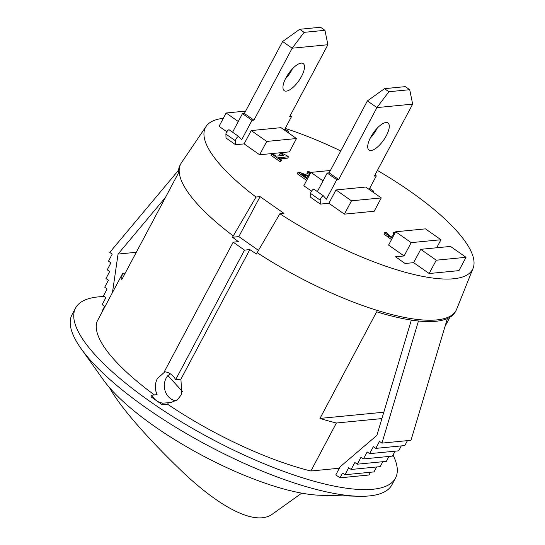 <?xml version="1.0" encoding="UTF-8"?>
<svg xmlns="http://www.w3.org/2000/svg" width="545" height="545" viewBox="0 0 545 545"><rect width="100%" height="100%" fill="white"/><g stroke="black" fill="none" stroke-linecap="round" stroke-linejoin="round"><path stroke-width="0.82" d="M238.56 136.4L229.009 129.703A3.011 1.145 125 0 0 226.945 131.536A3.011 1.145 125 0 0 225.903 134.111L226.012 138.028L235.563 144.718L235.454 140.801A3.011 1.145 -55 0 1 236.496 138.226A3.011 1.145 -55 0 1 238.56 136.4L241.639 139.827L252.008 120.329L253.922 120.145L292.175 48.212L304.11 32.346L324.949 30.316L327.892 44.731L292.175 48.212L282.623 41.515L244.371 113.455L242.457 113.639L232.586 132.21M285.471 78.759A16.541 6.268 125 0 0 292.447 68.799M324.949 30.316L320.576 27.25L299.736 29.28L282.623 41.515M287.419 132.176L288.455 131.543A3.011 1.145 -55 0 1 288.646 131.618A3.011 1.145 -55 0 1 288.714 133.082M327.892 44.731L289.62 116.712L291.541 116.521L284.361 130.03M244.119 143.887L251.211 130.562L280.975 127.659L296.494 138.532L289.409 151.864L259.645 154.76L244.119 143.887L235.563 144.718M285.921 77.887A16.541 6.268 -55 0 1 303.224 63.581A16.541 6.268 -55 0 1 298.864 80.728A16.541 6.268 -55 0 1 284.245 90.674A16.541 6.268 -55 0 1 285.921 77.887M304.11 32.346L299.736 29.28M253.922 120.145L244.371 113.455M252.008 120.329L242.457 113.639M288.455 131.543L284.885 129.042M291.541 116.521L290.213 115.595M323.328 195.784L313.777 189.088A3.011 1.145 125 0 0 311.713 190.92A3.011 1.145 125 0 0 310.664 193.495L310.779 197.413L320.331 204.103L320.215 200.185A3.011 1.145 -55 0 1 321.264 197.61A3.011 1.145 -55 0 1 323.328 195.784L326.407 199.211L336.769 179.714L338.69 179.53L376.936 107.59L388.878 91.723L409.717 89.7L412.66 104.115L376.936 107.59L367.385 100.9L329.139 172.833L327.218 173.024L317.347 191.595M370.232 138.144A16.541 6.268 125 0 0 377.208 128.184M409.717 89.7L405.337 86.635L384.504 88.665L367.385 100.9M372.181 191.561L373.223 190.927A3.011 1.145 -55 0 1 373.407 191.002A3.011 1.145 -55 0 1 373.482 192.467M412.66 104.115L374.388 176.09L376.302 175.906L369.122 189.415M328.887 203.271L335.972 189.946L365.743 187.044L381.262 197.917L374.177 211.249L344.406 214.144L328.887 203.271L320.331 204.103M370.682 137.272A16.541 6.268 -55 0 1 387.986 122.966A16.541 6.268 -55 0 1 383.632 140.106A16.541 6.268 -55 0 1 369.006 150.059A16.541 6.268 -55 0 1 370.682 137.272M388.878 91.723L384.504 88.665M338.69 179.53L329.139 172.833M336.769 179.714L327.218 173.024M373.223 190.927L369.646 188.42M376.302 175.906L374.98 174.979M273.134 513.567C254.828 528.173 214.914 504.077 176.778 466.268C147.102 437.417 119.805 406.652 109.538 387.652M182.602 391.692L167.894 375.573L170.469 373.863M167.894 375.573A14.967 13.169 -95.6 0 0 165.087 390.813A14.967 13.169 -95.6 0 0 175.878 400.875M280.443 160.094L281.581 159.985L278.406 157.757L288.462 156.783L286.609 155.482L281.349 153.036L280.328 153.138L283.577 155.414L276.097 156.142L272.847 153.867L271.71 153.976L280.443 160.094L279.735 161.429L270.994 155.311L271.71 153.976M281.288 155.638L279.619 154.467L280.328 153.138M281.581 159.985L280.873 161.32L279.735 161.429M288.462 156.783L287.753 158.111L279.987 158.868M307.762 178.283L301.474 173.875L309.097 176.907M310.779 172.602L309.035 171.648L307.441 171.798L310.405 173.31M309.001 175.946L299.512 172.268L297.924 172.424L307.36 179.033M309.928 173.051L309.219 174.386L306.862 173.221L307.441 171.798M307.571 171.893L306.862 173.221M309.696 174.645L309.219 174.386M297.924 172.424L297.216 173.76L306.651 180.368M307.884 178.052L306.876 177.663M391.501 239.589L383.898 234.03L384.606 232.695L392.209 238.26M392.604 237.511L389.961 235.965L386.194 232.545L384.606 232.695M393.136 236.523L392.543 236.108L393.252 234.772L393.844 235.188M394.11 234.691L393.252 234.772M394.376 234.186L393.068 233.533L393.776 232.197L395.084 232.851M393.919 232.299L393.211 233.635M395.486 232.109L393.776 232.197M233.178 242.171L238.472 241.653A155.952 44.554 -152 0 1 232.497 237.232L256 197.031L260.081 196.629L283.952 213.361L279.878 213.756L256.375 253.963A155.952 44.554 -152 0 1 249.814 249.596L244.521 250.114L233.178 242.171L164.29 371.724A15.751 13.863 84.4 0 1 175.633 379.674L180.926 379.156L181.73 394.26L177.173 400.023L170.599 402.585L163.159 403.13A15.751 13.863 84.4 0 1 156.64 400.759A15.751 13.863 84.4 0 1 151.817 395.186L157.11 394.669C154.664 389.246 154.746 383.864 157.369 378.523L164.937 371.792M151.817 395.186L150.965 396.787L162.308 404.731L167.601 404.213A155.952 44.554 28 0 0 310.882 471.003L336.394 423.015A155.952 44.554 -152 0 1 319.97 418.424L376.663 311.795A155.952 44.554 28 0 0 455.429 311.679L456.138 310.343A155.952 44.554 28 0 0 456.717 309.097L473.08 268.263A151.224 43.205 -152 0 1 279.878 213.756M104.327 296.555A181.151 51.755 28 0 0 75.571 308.034A181.151 51.755 28 0 0 179.428 420.658A181.151 51.755 28 0 0 372.814 489.267A181.151 51.755 28 0 0 395.472 478.129A181.151 51.755 28 0 0 393.047 455.055M339.358 468.23L310.882 471.003M256 197.031A151.224 43.205 -152 0 1 206.16 126.338L181.458 162.737A155.952 44.554 28 0 0 180.749 163.916L180.034 165.251A155.952 44.554 28 0 0 178.481 172.949L121.787 279.585A155.952 44.554 -152 0 1 122.693 273.304L97.18 321.291A155.952 44.554 28 0 0 154.426 394.934M102.426 311.413L102.058 311.154L104.613 306.345L102.167 304.628L105.88 297.645L103.427 295.928L107.147 288.939L104.695 287.222L108.407 280.239L105.962 278.522L109.674 271.539L107.222 269.823L110.942 262.833L108.489 261.116L112.202 254.134L109.756 252.417L178.549 170.231M370.45 472.256L368.985 475.002L339.964 477.829L335.802 474.913L340.094 466.84L376.881 435.394L411.352 320.085M163.159 403.13L162.308 404.731M244.521 250.114L175.633 379.674M257.083 252.628A155.952 44.554 28 0 0 456.138 310.343M180.749 163.916A155.952 44.554 28 0 0 233.206 235.903M249.814 249.596L180.926 379.156M168.453 402.612L167.601 404.213M449.911 317.272L444.986 326.544M260.081 196.629L238.819 236.619L232.497 237.232M258.419 250.353L238.819 236.619M206.16 126.338A151.224 43.205 -152 0 1 223.321 118.299M285.205 128.429A151.224 43.205 -152 0 1 340.775 150.958M377.399 170.428A151.224 43.205 -152 0 1 473.08 268.263M429.167 273.529L436.259 260.197L420.74 249.324L450.504 246.429L466.023 257.301L458.938 270.633L429.167 273.529L413.648 262.656L405.092 263.487L395.541 256.797L404.097 255.966L388.578 245.093L395.663 231.761L425.434 228.866L440.953 239.739L411.189 242.634L395.663 231.761M311.563 191.138L303.817 185.709L310.902 172.377L330.386 170.483M226.802 131.754L219.049 126.324L226.134 112.992L245.625 111.098M436.681 247.777L440.953 239.739M404.097 255.966L411.189 242.634M413.648 262.656L420.74 249.324M466.023 257.301L436.259 260.197M323.042 180.886L310.902 172.377M344.406 214.144L351.491 200.819L335.972 189.946M381.262 197.917L351.491 200.819M238.274 121.501L226.134 112.992M296.494 138.532L266.73 141.434L251.211 130.562M259.645 154.76L266.73 141.434M165.469 197.419L118.061 254.065L112.468 292.536M118.061 254.065L136.298 252.294M418.465 320.991L381.956 443.112L410.978 440.292L447.363 318.58M381.956 443.112L379.504 441.402L375.791 448.385L404.812 445.558L407.435 440.632M375.791 448.385L373.339 446.668L369.626 453.651L398.654 450.831L401.27 445.905M369.626 453.651L367.18 451.941L363.461 458.924L392.489 456.097L395.105 451.178M363.461 458.924L361.015 457.207L357.302 464.197L386.323 461.37L388.939 456.444M357.302 464.197L354.85 462.48L351.137 469.463L380.158 466.636L382.781 461.717M351.137 469.463L348.684 467.746L344.971 474.736L373.993 471.909L376.615 466.983M344.971 474.736L342.526 473.019L339.964 477.829M395.472 478.129L391.93 484.791A181.151 51.755 -152 0 1 369.272 495.93A181.151 51.755 -152 0 1 358.719 496.257A181.151 51.755 -152 0 1 207.679 445.442A181.151 51.755 -152 0 1 81.096 348.643A181.151 51.755 -152 0 1 72.029 314.697L75.571 308.034M81.096 348.643L103.264 379.742A141.775 40.5 28 0 0 202.331 455.497A141.775 40.5 28 0 0 320.535 495.269L358.719 496.257M125.255 273.052L122.693 273.304M383.809 412.211L319.97 418.424M381.902 418.587L336.394 423.015M235.454 140.801L225.903 134.111M320.215 200.185L310.664 193.495M388.81 236.189L388.101 237.525M288.646 131.618L284.906 129.002M373.407 191.002L369.667 188.386M273.154 513.588L301.719 493.143"/></g></svg>
